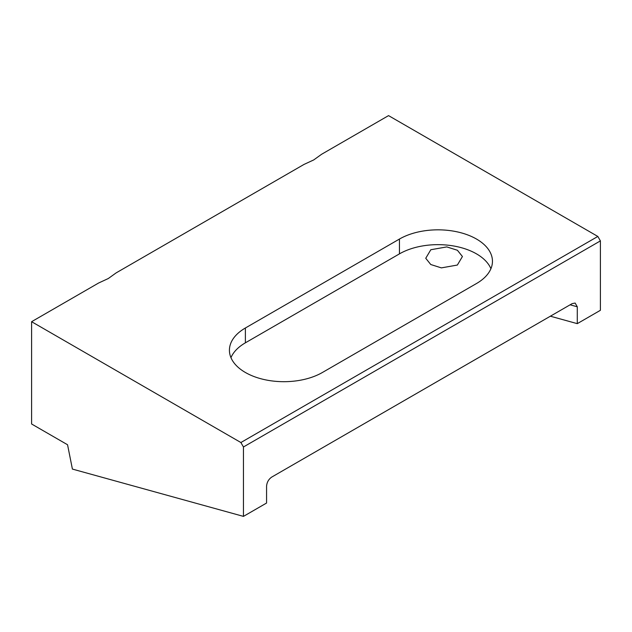 <?xml version="1.0" encoding="UTF-8"?>
<svg xmlns="http://www.w3.org/2000/svg" width="632" height="632" viewBox="0 0 632 632"><rect width="100%" height="100%" fill="white"/><g stroke="black" fill="none" stroke-linecap="round" stroke-linejoin="round"><path stroke-width="0.95" d="M245.382 372.477A54.471 31.45 0 0 0 322.423 372.477L476.496 283.523A54.471 31.45 0 0 0 492.454 261.285A54.471 31.45 0 0 0 458.824 232.228A54.471 31.45 0 0 0 399.456 239.046L245.382 328A54.471 31.45 0 0 0 229.424 350.239A54.471 31.45 0 0 0 245.382 372.477M240.887 442.526L597.832 236.447L388.546 115.617L321.601 154.271L313.756 159.912L303.984 164.439L116.162 272.874L108.317 278.514L98.545 283.049L31.6 321.696L31.6 423.993L67.553 444.754L72.404 469.078L243.454 516.384L243.454 446.974L240.887 442.526L31.6 321.696M457.355 265.053L462.427 256.521L457.402 250.264L446.8 246.907L430.819 249.735L425.747 258.275L430.771 264.524L441.381 267.881L457.355 265.053M490.914 268.695A54.471 31.45 0 0 0 452.702 245.824A54.471 31.45 0 0 0 399.456 253.867L245.382 342.82A54.471 31.45 0 0 0 230.964 357.649M597.832 236.447L600.4 240.895L243.454 446.974M243.454 516.384L266.57 503.04L266.57 486.19C266.894 482.303 268.608 479.269 271.705 477.097L572.15 303.629L575.144 303.052L577.285 306.797L577.285 323.647L600.4 310.304L600.4 240.895M550.377 316.205L577.285 323.647M245.382 328L245.382 342.82M399.456 239.046L399.456 253.867M570.111 304.806L577.285 306.797"/></g></svg>
